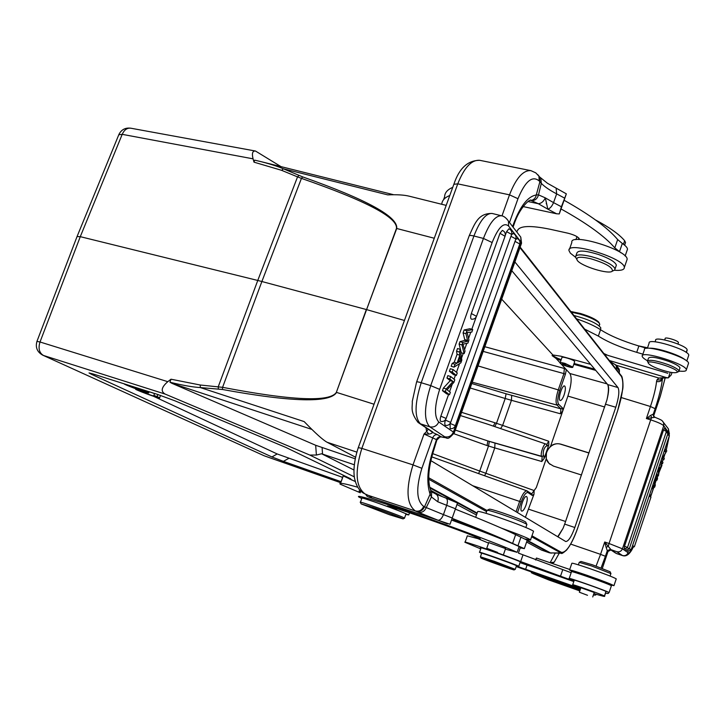 <?xml version="1.0" encoding="UTF-8"?>
<svg xmlns="http://www.w3.org/2000/svg" width="725" height="725" viewBox="0 0 725 725"><rect width="100%" height="100%" fill="white"/><g stroke="black" fill="none" stroke-linecap="round" stroke-linejoin="round"><path stroke-width="1.09" d="M142.118 390.757L124.464 384.159C129.739 386.842 150.229 394.119 148.725 392.769L142.843 390.313L144.9 391.373L142.154 390.766L142.562 389.669M143.033 389.814L142.843 390.313M138.52 388.382L138.294 388.972M135.194 387.331L134.995 387.866M146.368 390.875L146.16 391.418M475.799 528.57L471.023 526.613M470.978 526.767L472.292 526.903M472.238 527.057L477.005 528.779M476.987 528.833L472.736 527.002M472.682 527.157L473.851 527.365M473.824 527.419L478.926 529.268M478.908 529.322L469.401 526.241L475.781 528.625M470.027 526.087L462.133 523.377L470.054 526.024M455.59 520.731L460.375 522.553L455.608 520.668M452.935 520.052L461.608 522.988L452.989 519.907M446.147 498.193L457.511 502.996L450.026 524.266L369.043 497.196L366.986 496.217L365.572 494.151M465.948 333.681L466.982 330.781L464.127 329.966L463.094 332.875L465.948 333.681L467.543 340.406L464.716 339.59L464.915 340.342L459.958 341.656L459.097 344.067L461.943 344.892L462.813 342.481L459.958 341.656M466.982 330.781L472.727 329.531L471.821 332.068L467.108 332.521M464.127 329.966L469.9 328.733L472.727 329.531M467.081 332.567L467.516 334.116M467.543 334.062L468.948 340.125L467.888 343.115L462.958 344.157L465.024 351.145L464.136 353.646L461.308 352.821L459.097 344.067M464.136 353.646L461.943 344.892M462.813 342.481L467.752 341.167L464.915 340.351M467.752 341.158L467.543 340.406M463.094 332.875L464.716 339.59M502.362 230.396L499.987 233.287L471.341 313.544C470.407 316.626 470.425 318.493 471.404 319.172M515.783 239.205L515.865 238.96C516.436 236.359 515.52 234.519 513.128 233.432L511.515 234.809M445.503 425.348L445.467 425.339C444.561 424.741 444.552 423.001 445.44 420.119L445.667 419.503M450.18 423.445L455.336 425.684C454.339 427.968 452.618 428.937 450.171 428.593L450.116 423.545M515.611 239.685L517.115 238.525C519.463 239.585 520.36 241.407 519.798 243.981L515.004 241.38M511.569 234.637L511.66 234.383C512.24 231.755 511.315 229.898 508.896 228.801L506.594 231.665L505.298 235.317M440.918 421.461L440.891 421.452C439.957 420.844 439.948 419.077 440.845 416.168L448.585 394.454M449.554 391.718L452.237 384.196M454.013 379.193L455.445 375.178M456.469 372.315L459.559 363.651M461.535 358.096L463.221 353.374M464.571 349.595L466.764 343.442M468.558 338.412L470.77 332.195M471.812 329.277L476.18 317.015M456.36 375.459L457.257 372.958L453.143 369.569L452.246 372.088L456.36 375.459L453.533 374.608L449.391 371.236L452.246 372.088M453.143 369.569L450.298 368.717L449.391 371.236M460.937 361.068L460.076 356.283L457.792 362.69L460.937 361.077L458.608 360.388M459.895 355.187L457.067 363.098L455.037 364.267L454.013 367.131L460.864 362.835L461.816 360.144L460.348 349.359L459.405 352.024L459.895 355.187L457.049 354.353L454.231 362.264L457.067 363.098M460.348 349.359L457.502 348.535L456.551 351.19L459.405 352.024M455.037 364.267L452.183 363.424L451.167 366.279L454.013 367.131M454.231 362.264L452.183 363.424M456.551 351.19L457.049 354.353M453.071 381.522L446.228 388.935L445.304 391.527L449.491 394.735L450.352 392.334L447.071 389.805L453.886 382.401L454.802 379.827L450.669 376.502L449.808 378.921L453.071 381.522L450.234 380.67L443.383 388.074L442.458 390.666L445.304 391.527M450.669 376.502L447.823 375.65L446.962 378.06L449.808 378.921M449.491 394.735L446.673 393.865L442.458 390.666M446.228 388.935L443.383 388.074M450.234 380.67L446.962 378.06M530.274 200.354L531.307 200.408C534.008 199.747 535.684 197.916 536.337 194.907L538.503 194.916C537.27 198.895 534.869 200.78 531.316 200.571L538.34 203.734C541.33 203.444 543.65 201.487 545.3 197.843L547.828 209.172L556.601 213.784L559.274 213.929L566.343 193.847L565.908 193.602M539.21 176.664L540.814 178.123L541.303 183.362L538.512 194.871L545.291 197.852L553.537 202.619L556.655 193.874C549.795 190.294 544.674 186.787 541.303 183.362L539.889 181.767L539.5 176.918M539.681 177.009L547.447 183.262L566.343 193.847L561.395 206.761L553.537 202.619C551.988 206.299 550.085 208.483 547.828 209.172L538.331 203.734M590.757 258.743C605.837 263.311 613.033 267.452 612.326 271.15C609.045 274.784 581.423 266.311 577.317 260.456C575.342 256.886 579.828 256.315 590.757 258.743M576.647 259.169L575.514 256.904C575.949 254.366 581.097 254.239 590.966 256.523L597.056 258.317C607.894 262.205 613.894 265.749 615.054 268.966L614.546 270.126L613.278 270.715M616.014 266.166L616.368 265.142C615.226 261.897 609.236 258.336 598.397 254.457C585.202 250.46 578.015 250.016 576.846 253.107L575.868 255.907M575.605 257.303L570.367 253.197L568.989 250.642C566.452 240.501 624.832 258.163 624.325 267.489C624.325 269.854 621.017 270.769 614.392 270.244M626.645 260.755L627.152 259.278C627.732 249.763 569.37 232.181 571.826 242.513L569.478 249.228M625.168 243.645L625.548 242.549L624.651 240.727C619.377 234.402 609.671 227.487 595.542 219.974M570.811 311.505L580.526 313.508C589.86 316.408 595.95 319.299 598.787 322.172L599.185 322.933M571.336 312.176L580.109 314.124C589.942 317.178 596.358 320.223 599.348 323.241L599.584 324.746M678.364 342.798L678.437 342.572C678.618 340.723 664.68 336.5 665.16 338.539L664.689 339.925M686.421 352.404L687.11 349.812C687.046 345.399 654.358 335.584 655.599 340.315L655.083 341.828M600.644 328.642L600.862 328.017C598.071 323.785 589.09 319.607 573.937 315.484M647.543 347.792L637.982 345.743M658.327 368.808C653.234 366.841 650.017 365.11 648.667 363.624C643.546 357.642 681.02 369.188 676.969 372.369C674.096 373.366 667.888 372.179 658.327 368.808M648.349 363.017L647.434 361.24C649.056 359.301 655.944 360.416 668.069 364.584C674.803 367.222 678.428 369.351 678.963 370.973L678.102 371.825M679.823 368.418L679.996 367.919C679.461 366.288 675.836 364.149 669.112 361.512C656.977 357.343 650.098 356.238 648.467 358.213L647.597 360.76M647.561 360.796C644.162 358.911 642.377 357.389 642.196 356.247C640.293 349.876 686.811 364.14 686.339 369.841C686.33 371.227 683.874 371.626 678.972 371.028M688.288 364.013L688.533 363.298C689.049 357.47 642.54 343.269 644.398 349.767L642.432 355.558M679.823 371.127L678.7 371.553M688.523 355.875L688.75 355.214C689.248 349.858 647.525 337.179 649.129 343.124L647.38 348.272M649.247 348.272C656.188 347.32 680.195 355.087 685.279 359.953M646.736 348.317L638.879 346.006C622.44 341.031 609.662 335.593 600.545 329.703C594.944 326.014 586.942 322.38 576.547 318.81M584.649 329.114L598.352 336.083C607.487 341.928 620.283 347.347 636.722 352.35L642.903 354.172M667.825 373.275L607.849 355.386L603.834 353.501M605.801 356.002L606.272 354.625M605.864 354.434L605.529 355.395M610.396 361.847L616.404 365.318L658.817 378.033L661.118 378.196M616.187 365.871L619.241 369.333L616.404 365.318L610.178 361.567M652.89 484.898L654.621 485.442L654.403 482.315L655.028 480.448L657.058 479.18L656.66 475.564L657.176 474.05L657.502 478.636L657.022 480.086L654.965 481.518L655.255 485.369L654.666 487.118L652.255 488.741L652.772 487.191L652.183 487.01M651.666 488.559L652.255 488.741M652.772 487.191L654.72 486.185L652.609 485.75M654.72 486.185L654.63 485.406M652.853 485.007L652.926 485.623M654.403 482.315L653.814 482.134M655.028 480.448L654.439 480.267M657.067 479.18L654.965 478.708M656.941 478.201L655.309 477.693M655.192 478.029L655.273 478.618M656.08 475.382L656.66 475.564M657.176 474.05L656.587 473.869M625.929 549.142L626.028 550.52M624.524 546.242L627.524 547.457L624.216 549.269L624.524 546.242L663.52 430.025L664.762 427.958M627.796 550.384L627.941 551.417L631.212 549.659L629.291 548.798M661.59 460.846L661.091 462.351L662.442 463.882L662.94 462.387L661.01 460.665M660.502 462.169L661.091 462.351M662.442 463.882L660.257 462.894M658.934 472.066L660.221 468.223L658.898 469.474L658.934 472.066M658.943 472.664L661.952 465.332L659.034 468.477L658.49 470.099L658.4 475.953L658.943 472.664M657.91 469.927L658.49 470.099M658.4 475.953L657.285 475.609M659.034 468.477L658.454 468.296M659.324 465.686L660.167 464.788L661.952 465.332M663.248 457.094L666.801 450.841L665.478 449.246L664.988 450.687L666.039 451.938L662.478 458.209L663.819 459.759L664.299 458.318L663.248 457.094M661.889 458.028L662.478 458.209M663.819 459.759L661.644 458.762M662.994 456.659L662.405 456.478M666.039 451.938L664.245 451.394L663.964 451.838M664.408 450.506L664.988 450.687M665.478 449.246L664.888 449.065M616.413 367.367L619.431 371.1L619.25 369.333M610.559 549.115L608.239 546.351L606.136 547.375L607.278 550.728L610.631 549.16L607.278 550.728L605.411 556.283L600.554 554.353L604.713 542.019L608.239 546.351L609.045 543.496L622.44 548.816L628.077 552.713C629.101 553.266 630.578 551.816 632.499 548.354M669.039 433.287L663.747 425.747C662.007 424.098 657.666 422.14 650.706 419.884L609.045 543.487L604.713 542.01L606.136 547.375M532.839 573.502L548.771 579.937L579.81 590.902L547.864 579.502M550.248 562.663L554.19 562.174L553.13 562.953L550.783 562.845M552.042 563.289L553.112 562.944M610.042 571.735L592.379 564.775L580.997 561.476L579.338 562.274M610.894 573.593L591.618 565.971L579.184 562.346M616.196 579.021L616.25 578.867C613.341 577.163 604.306 573.665 589.144 568.373C577.626 564.467 571.862 562.781 571.835 563.316L569.587 569.923M574.753 572.415L569.542 570.058C569.551 569.578 575.306 571.309 586.824 575.242C601.986 580.562 611.039 584.042 613.966 585.673L608.357 584.341M602.403 581.803L589.226 576.538L580.924 574.182M580.834 574.037L602.52 581.749M520.251 562.011L520.278 561.911C519.535 560.806 478.926 546.351 481.019 547.928L480.294 547.828L480.974 548.182M587.504 595.288L579.366 592.216L587.504 595.288M580.879 587.721L594.246 592.488M573.801 581.568L520.043 562.6M481.599 553.293L479.533 552.332C476.597 550.52 517.94 565.246 518.765 566.307L516.508 565.745C515.756 564.802 479.035 551.725 481.627 553.32L480.439 556.755M516.408 566.035L580.58 588.618M507.21 561.993L491.169 556.238M580.761 588.084L572.714 584.785C570.294 583.317 603.191 594.953 604.433 596.004L604.577 596.113C605.511 596.911 601.949 596.05 593.893 593.548M580.39 589.18L516.218 566.569M372.65 507.319L361.159 503.911L389.506 514.732L403.055 518.892C402.737 518.284 385.464 511.696 372.65 507.319M404.369 518.266L404.514 518.13C403.046 516.59 356.528 499.969 360.379 502.362M405.946 514.107L406 513.952C404.568 512.321 358.059 495.728 361.884 498.202L360.434 502.217M497.549 552.387L486.756 548.272L497.549 552.387M488.741 542.572L505.561 548.589M488.559 543.107L478.473 538.883L480.322 538.856L467 533.337C441.416 523.677 408.538 512.185 391.282 506.838L387.467 505.968L408.764 514.931L405.828 514.424M361.766 498.519L358.784 496.969C354.978 494.142 380.951 501.908 420.319 515.647C459.596 529.35 502.978 545.816 517.124 552.323L505.361 549.16M520.378 547.429L519.127 546.541C506.403 540.705 483.865 531.869 451.503 520.052M360.533 490.861L359.029 490.997L360.642 491.813M525.806 522.29L525.652 521.973C522.399 520.07 514.659 517.016 502.434 512.811C493.897 509.983 489.493 508.814 489.221 509.285L487.227 510.237M526.821 524.646L526.767 524.284C523.214 522.217 514.741 518.873 501.347 514.27C492.003 511.17 487.2 509.883 486.91 510.391M533.428 531.525L533.546 531.207C529.25 528.552 517.287 523.831 497.658 517.043C483.965 512.493 477.295 510.708 477.639 511.678L475.663 517.297M501.374 528.126C517.895 534.044 527.628 537.95 530.573 539.835C531.108 540.379 529.495 540.125 525.725 539.083M516.771 535.177L510.636 532.286M511.188 532.54L516.282 534.959M452.11 518.339C480.086 529.295 500.25 537.651 512.602 543.424L524.329 548.626L520.224 547.882M527.22 540.234L515.638 534.651C503.358 528.706 483.258 520.206 455.345 509.149M340.478 483.367L343.197 475.89L355.359 481.563M360.298 492.782L340.188 484.173C338.466 482.433 344.321 483.448 357.733 487.227M564.104 394.944C565.618 389.987 565.772 386.987 564.558 385.945C562.02 384.803 557.48 400.082 560.235 400.499C561.431 400.526 562.718 398.668 564.104 394.944M526.042 505.017C527.51 500.304 527.655 497.468 526.495 496.507C523.948 495.257 518.982 510.599 521.773 511.125C523.088 511.143 524.51 509.104 526.042 505.017M525.38 517.342L533.999 494.233L534.117 490.598L536.319 487.526L531.679 493.915M478.591 473.588L479.723 471.069L485.859 473.289L484.59 475.727M533.99 490.499L485.859 473.289L494.758 447.905L541.793 461.517L542.182 456.668L494.985 443.075L494.758 447.905L488.523 446.02L489.357 441.398L487.88 440.945L487.055 445.567L453.941 433.74M588.999 452.917L560.996 444.208C557.298 443.165 553.855 443.791 550.647 446.056L546.469 451.748L548.816 444.96L548.789 441.262L546.614 444.552M470.19 387.993L505.207 398.496L506.077 393.784L560.923 408.855L557.008 405.085L558.603 404.215L562.5 407.994L560.923 408.855L560.488 413.794L562.808 410.839L567.902 396.086C571.418 384.939 572.079 377.417 569.886 373.511L566.352 369.659L564.34 368.463L563.914 373.593L483.167 351.398M494.767 426.608L496.489 423.327L505.207 398.496L511.433 400.309L502.615 425.466L500.585 428.593M493.299 426.11L495.048 422.811L548.789 441.262M487.88 440.945L455.273 430.061M460.42 415.552L487.535 424.143M495.048 422.811L461.562 412.335M533.999 494.233L532.277 495.465L528.018 492.628C526.006 492.112 523.731 495.211 521.175 501.936L517.478 512.602M588.963 453.016L561.186 444.371C550.465 440.456 540.823 455.871 549.215 463.538L550.121 464.353M541.793 461.517L544.112 458.553L546.469 451.748L546.269 458.708L549.006 463.375L553.456 466.093L581.459 474.993M543.759 455.817L541.756 456.342L543.759 455.817L544.112 458.553M548.816 444.96L546.732 445.703C544.031 447.669 542.898 450.932 543.342 455.49M562.5 407.994L562.808 410.839L550.647 446.056M561.014 363.841L566.352 369.659L565.391 374.245L559.745 390.539L558.268 389.896L563.914 373.593L565.391 374.245M552.495 355.069C553.501 356.328 556.41 357.869 561.195 359.682M590.694 364.385L560.978 356.22L552.876 354.969L552.06 355.585L556.12 358.503L560.905 360.515M154.588 393.584L149.468 391.853M342.653 477.367L277.186 453.959L153.646 396.33M348.671 477.775L349.559 479.125M341.085 481.69L283.393 461.363L288.686 458.408M350.701 478.844L351.389 479.914M350.592 478.754L285.895 447.443L175.087 400.88L157.66 394.454L93.326 374.055L89.039 372.94L91.468 374.29L93.715 374.182M277.186 453.959L271.929 456.949L91.468 374.29M271.929 456.949L283.393 461.363M264.099 455.753L340.714 482.723L264.779 456.016M77.031 236.613L36.939 341.393L40.011 341.992C38.044 348.426 39.213 352.921 43.509 355.477L165.101 394.065C160.515 391.346 161.421 387.213 167.801 381.676L170.991 379.22L169.967 382.211L171.834 383.289L315.674 445.277L316.399 455.046L309.811 455.064L354.38 476.887M165.101 394.065L309.811 455.064M261.254 161.684L254.638 160.153L261.272 161.702C270.697 164.14 278.056 166.505 283.348 168.78L302.651 176.891C366.895 199.629 398.252 216.829 396.711 228.493L366.578 309.602L396.475 228.429C397.744 217.509 366.071 200.825 301.446 178.377L261.879 281.517L366.343 309.539L336.355 392.343C329.984 402.303 292.057 400.635 222.584 387.331L200.236 385.011L171 379.211M169.949 382.229C182.7 385.356 192.832 387.132 200.336 387.567L222.439 389.488C291.885 402.167 329.929 403.145 336.59 392.415L374.037 404.224M355.187 458.807L315.674 445.277M316.399 455.046L321.592 453.768L354.289 464.761M355.513 457.203L327.066 442.241C322.879 439.957 315.248 433.07 304.156 421.587L200.336 387.567L200.236 385.011M336.355 392.343L366.578 309.602L404.432 320.468M298.99 175.414L297.54 176.882L301.446 178.377L302.651 176.891M222.439 389.488L222.584 387.331L261.879 281.517L257.765 280.457L297.54 176.882L281.699 170.366L283.348 168.78L387.757 194.88C396.901 194.49 404.042 194.916 409.163 196.176L446.201 205.383M321.592 453.768L353.981 470.008M280.965 166.614L255.49 151.036C252.527 150.764 251.72 153.365 253.07 158.838L254.004 162.164L281.708 170.348M607.731 384.612C609.154 387.041 608.882 392.171 606.925 399.973C608.592 392.642 608.855 387.522 607.731 384.612L511.787 270.697M514.886 261.97L617.981 387.549C619.594 390.884 618.869 397.454 615.797 407.251L574.834 527.501C571.445 536.772 568.409 541.448 565.727 541.521L430.777 460.583M557.715 536.745L563.089 528.28L564.675 524.121L606.925 399.973M563.089 528.28L557.987 536.908M577.734 527.927L577.762 527.918C574.227 538.041 570.457 545.481 566.442 550.23C563.044 553.103 561.34 554.099 561.349 553.229L531.615 536.79M549.478 552.84L541.593 550.103L526.604 542.019M476.47 515.013L456.977 504.509M442.73 496.833L430.976 490.499M254.638 160.153L254.004 162.164M255.49 151.036L130.754 128.198C127.111 127.79 124.265 129.838 122.208 134.343L118.791 134.75L77.14 236.359M167.801 381.676L40.011 341.992L80.285 236.667L77.04 236.586M253.07 158.838L122.208 134.343L80.285 236.667L257.765 280.457L218.252 386.733L218.316 388.999M595.751 370.384L573.783 364.322M574.073 363.488L594.736 369.179M567.041 365.971L570.548 366.361C567.675 364.448 564.938 363.551 562.337 363.678L567.041 365.971M564.947 363.379L572.822 367.095C573.312 368.771 559.963 364.421 560.072 362.935C560.207 362.382 561.839 362.527 564.947 363.379M574.644 361.82L574.544 361.331C573.194 359.509 561.404 356.02 561.92 357.597M494.233 562.301L481.01 558.023C482.252 559.02 515.892 571.028 514.143 569.85L494.233 562.301M515.23 569.333L494.368 561.322L480.412 556.818M605.991 591.917L605.955 591.464C604.741 590.34 571.853 578.749 574.245 580.281L572.732 584.713M574.118 580.653L569.197 578.505C566.153 576.556 608.184 591.382 609.1 592.588L608.094 592.814C609 593.567 608.157 593.684 605.565 593.168M611.347 585.9L611.383 585.782C610.513 584.459 568.491 569.687 571.49 571.753L569.234 578.396M480.738 548.87L465.06 542.327C461.209 539.971 504.827 555.051 520.668 561.585L573.955 581.115M571.164 572.723L518.529 553.157M478.382 538.766L467.335 535.811L465.106 542.182M596.603 594.382L595.189 595.18L593.467 594.899M595.56 594.065L595.189 595.18M535.802 559.99L536.464 558.042L535.467 559.863M531.434 572.116L531.398 572.804L531.615 572.188M536.464 558.042L569.741 569.469M580.054 590.168L531.398 572.804M611.057 550.076L611.701 550.375M654.947 417.292L646.383 418.542L650.443 406.507C653.805 396.348 655.844 388.011 656.56 381.495C659.261 382.021 661.2 381.296 662.378 379.311L662.641 377.97M656.904 379.972L656.551 381.513M609.353 360.515L666.375 377.58L658.817 378.033L656.913 379.954L660.475 379.936L662.496 378.196M650.642 415.371L646.383 418.542L650.706 419.884L651.702 417.392L650.642 415.371L653.316 414.12L653.832 415.461M654.639 417.174L653.252 415.461L653.316 414.12L655.137 408.701L650.443 406.507L621.271 397.563M653.597 416.277L653.225 415.135M653.751 416.476L653.352 414.183M662.396 379.266L662.868 377.961M671.848 372.967L671.187 374.952L668.359 377.861L666.375 377.58M669.945 373.148L668.359 377.861M546.451 203.181L546.577 204.169M546.297 202.094L546.396 202.773M546.442 203.082L546.224 203.68M561.032 208.945C586.906 223.336 604.831 236.314 614.791 247.877L621.017 252.835M627.043 250.524L627.506 249.164C627.342 247.606 625.612 245.703 622.313 243.473L617.664 239.567C607.768 227.849 589.905 214.745 564.086 200.254M579.076 239.513L579.347 238.951C578.242 236.848 574.508 234.945 568.155 233.251L550.338 229.299C530.519 225.239 519.562 225.674 517.478 230.604L516.717 231.864M452.744 187.349C447.434 189.615 444.724 192.768 444.606 196.801L443.537 199.738M441.761 204.287C442.014 200.508 444.697 197.572 449.799 195.46M561.395 206.761L559.274 213.929M523.133 206.571L556.601 213.784M537.796 174.689L538.929 176.075L539.219 180.96L539.88 181.748L536.31 194.889M363.66 493.208L364.467 493.643M416.168 511.343L418.135 512.222C421.778 513.001 424.487 511.451 426.246 507.573L443.446 514.614L446.691 505.334L437.746 501.754L431.42 496.96L426.255 507.573L423.681 506.403C421.896 510.282 419.123 511.805 415.362 510.971L416.15 511.333C419.902 512.058 422.684 510.545 424.515 506.784L430.106 494.205L431.447 496.969M432.707 431.964L430.496 430.768M430.768 490.698L430.106 494.205C426.191 482.587 427.378 467.272 433.686 448.258L434.23 448.648L437.32 438.553L438.978 437.175L441.289 436.903C439.096 436.486 437.492 437.383 436.468 439.613L424.025 434.03L428.847 434.103L426.653 431.493L424.025 434.03L413.005 464.888L421.887 468.314C415.833 488.115 416.431 500.812 423.681 506.403M430.686 490.227L431.602 491.342M431.747 491.586L431.429 496.969M430.605 490.046L430.378 489.448M437.891 437.9L437.519 439.432M429.898 430.315L432.245 432.281L432.716 431.964L430.025 430.188M428.847 434.103C431.348 433.686 432.472 433.079 432.245 432.281L437.71 434.782C435.507 434.366 433.894 435.272 432.861 437.51L421.887 468.314M428.167 429.173L426.653 431.493L425.938 427.705M435.517 493.915L445.984 498.12C447.606 499.162 447.842 501.564 446.691 505.334L455.11 508.624M435.924 494.069C438.127 495.528 438.734 498.084 437.746 501.754M368.137 495.329L415.362 510.971C406.462 504.274 405.674 488.913 413.005 464.888L361.847 448.394C354.724 471.477 355.703 486.593 364.784 493.752M450.026 524.266L457.511 502.996M157.923 394.536L157.144 396.566L153.863 395.469L155.848 396.493C156.917 397.436 142.163 392.18 138.919 390.458L135.675 389.37C140.795 391.98 161.095 399.185 159.609 397.862L157.144 396.566M154.615 393.494L153.863 395.469M135.892 388.817L135.675 389.37M139.109 389.987L138.919 390.458M505.035 236.287L499.987 233.287M471.341 313.544L476.515 316.317M445.44 420.119L450.687 422.403L515.865 238.96L510.98 236.314M445.476 425.339C447.95 425.684 449.69 424.705 450.687 422.403L450.651 422.512M519.707 244.216L455.3 425.792M440.845 416.168L446.156 418.488L511.66 234.383L506.594 231.665M440.891 421.452C443.392 421.796 445.141 420.808 446.156 418.488L446.12 418.597M460.52 359.346L459.133 358.938M459.741 361.612L458.327 361.195M432.716 431.964L420.437 423.844L429.753 426.798L444.67 436.758C448.675 437.583 451.593 436.033 453.415 432.1L520.894 241.878L508.597 226.046C503.712 221.941 498.22 227.442 492.139 242.54L439.658 389.379C434.438 405.946 434.139 416.812 438.77 421.977L453.415 432.1L454.122 433.314M513.989 224.551L513.717 223.463L512.62 226.544M536.31 194.971C527.999 196.312 520.459 205.809 513.717 223.463M564.467 198.034L556.655 193.874L556.147 188.364M686.231 352.441L687.11 349.812M638.879 346.006L636.722 352.35M600.545 329.703L598.352 336.083M654.294 486.366L652.582 485.832M656.324 479.515L654.847 479.053M632.517 545.753L634.411 546.587L631.62 548.435M650.959 497.142L649.111 496.208M627.342 547.873L629.309 548.752L626.037 550.529M667.952 433.414L666.103 432.354M666.411 431.438L663.52 430.025M627.524 547.457L666.429 431.384L664.762 427.949M669.365 435.698L667.535 434.665M662.686 421.325L663.592 422.621L663.747 425.747L622.44 548.816C621.307 551.335 619.404 552.296 616.73 551.689L622.467 555.522C625.095 556.12 626.962 555.178 628.077 552.713M650.996 495.51L653.56 487.862M655.101 483.258L655.898 480.865M657.348 476.524L657.62 475.709M661.173 465.097L661.662 463.647M662.324 461.68L663.04 459.523M663.683 457.602L664.508 455.137M669.121 436.432L666.193 450.107M619.431 371.1L619.232 373.076M596.095 566.071L600.554 554.353L570.693 544.103M601.107 567.893L605.411 556.283M525.534 569.56L527.021 565.246M396.512 508.497L396.113 509.612M479.497 538.394L479.334 538.874M519.127 546.541L517.124 552.323M512.602 543.424L515.638 534.651M517.976 545.717L520.985 536.998M487.055 445.567L488.523 446.02L479.723 471.069L432.608 453.596M521.175 501.936L472.627 485.696M516.055 511.75L519.662 501.338C522.317 494.278 524.764 490.798 527.021 490.879L528.018 492.628M532.277 495.465L531.706 493.933M494.985 443.075L489.357 441.398M564.34 368.463L484.835 346.722M478.029 365.907L558.268 389.896C555.876 397.545 555.45 402.611 557.008 405.085L472.247 382.211M506.077 393.784L471.785 383.525M558.603 404.215C557.208 401.976 557.588 397.418 559.745 390.539M511.705 395.388L511.433 400.309L560.488 413.794M546.269 458.708L536.319 487.526M485.868 423.572L545.807 444.017C543.777 442.984 539.772 455.164 541.756 456.342L487.726 440.9M546.668 444.597L546.732 445.703M547.139 446.038L546.904 444.797M560.081 362.826L556.12 358.503M501.691 299.18L552.876 354.969M341.729 477.041L342.517 477.993M36.902 341.493C35.289 347.447 37.202 351.997 42.639 355.123L263.9 455.663L42.92 355.25M322.543 454.095L322.108 447.76M311.904 429.427L171.834 383.289M356.818 452.119L327.066 442.241M434.275 238.244L396.475 228.429M617.981 387.549L607.704 384.585M615.797 407.251L605.62 404.26M574.834 527.501L564.675 524.121M519.961 247.642L621.416 376.447C624.198 382.41 622.911 393.911 617.555 410.948L577.743 527.9C571.572 544.747 566.125 552.903 561.413 552.368L531.96 535.811M485.995 513.309L486.983 510.491L428.72 477.757M486.593 511.605L428.747 479.252M561.349 553.229L550.438 552.903L560.561 552.976L561.413 552.368M621.18 375.559L621.416 376.447M520.16 247.098L621.37 375.804C622.394 376.058 623.717 385.455 622.521 390.195L617.564 410.975L577.743 527.9M551.317 553.175L549.115 552.677L550.438 552.903L527.211 540.261M477.159 513.028L429.708 487.209M541.593 550.103L549.115 552.677L527.057 540.705M476.987 513.527L457.312 502.851M455.545 501.89L429.907 487.97M528.815 509.258L565.572 521.483M604.686 407.006L567.902 396.086M569.886 373.511L607.133 383.897M605.955 591.464L604.433 596.004M580.698 588.057L580.517 588.6M562.709 569.768L560.461 576.375M522.961 554.942L520.668 561.585M546.704 578.985L533.011 573.566M559.229 553.22L554.19 562.174M665.124 377.942L660.33 396.167M602.303 568.337L608.012 551.381L607.323 550.773M608.021 551.444L611.302 549.768L610.35 549.713M616.73 551.689L611.302 549.768M632.689 548.299C629.626 554.299 626.3 556.746 622.712 555.64L616.495 553.51L611.809 550.411M611.257 550.184L615.752 553.184M668.541 431.919L668.396 428.847L667.245 427.36M655.137 408.701C659.079 396.774 661.49 386.978 662.378 379.311M665.178 377.942L660.366 396.058L653.85 415.316L660.357 396.004M662.496 377.643L664.064 377.942M623.437 244.262L624.651 240.727M614.791 247.877L617.664 239.567M619.467 251.738L622.313 243.473M578.342 239.513L578.858 238.054M517.478 230.604L517.677 230.015M538.34 203.734L528.027 201.532M364.557 493.689L363.633 493.218C359.546 490.997 356.637 486.529 354.915 479.823C353.845 476.017 352.522 465.178 358.295 447.606L361.847 448.394L457.756 183.851L453.85 184.295L358.331 447.506M479.76 160.316C471.612 159.618 464.281 167.466 457.756 183.851L509.503 194.844C516.028 178.114 523.16 170.049 530.899 170.647L479.76 160.316C467.852 160.352 459.26 168.218 453.995 183.914M539.219 180.96C532.304 175.223 525.226 181.141 517.976 198.713L509.503 194.844L501.972 215.905M517.976 198.713L509.494 222.493M521.166 244.243L520.786 237.148L519.082 234.936M506.947 219.086L508.488 221.188L508.597 226.046M492.139 242.54L483.448 238.434C489.475 222.892 495.519 215.352 501.582 215.796C503.875 216.086 506.177 217.881 508.488 221.188L520.786 237.148L521.547 243.192L454.285 432.87C446.174 441.743 448.793 437.148 441.452 437.003M469.202 235.743C474.911 223.264 478.31 213.123 492.193 213.476C486.04 212.996 479.959 220.509 473.923 236.006L421.207 382.728C414.618 403.662 414.365 417.364 420.437 423.844L418.18 422.575C409.716 411.61 412.697 407.142 412.271 401.405L416.567 382.075C416.494 381.577 418.044 381.794 421.207 382.728L430.713 385.618L439.658 389.379M438.77 421.977C436.876 426.028 433.876 427.641 429.753 426.798C423.781 420.337 424.107 406.607 430.713 385.618L483.448 238.434L473.923 236.006C470.743 235.244 469.12 235.29 469.066 236.142L416.639 381.858M444.67 436.758C446.065 437.773 444.942 437.818 441.289 436.903L437.71 434.782M430.849 490.589C427.197 480.965 428.33 466.982 434.23 448.648L434.184 448.784M433.686 448.258L436.468 439.613M418.135 512.222L437.972 520.215C440.03 520.369 441.851 518.502 443.446 514.614L451.856 517.868M445.775 498.048L455.635 501.927M369.043 497.196C372.197 497.885 372.315 497.468 369.397 495.936M437.972 520.215L447.361 523.831M149.114 391.745L148.725 392.769M471.413 319.172C473.878 319.453 475.609 318.438 476.579 316.127L505.126 236.033C505.706 233.377 504.781 231.493 502.325 230.387M513.073 227.133L514.125 224.17C519.671 207.178 530.519 198.288 531.126 200.272L531.307 200.408M539.59 176.864L535.766 172.849L530.899 170.647M612.326 271.15L614.546 270.126M616.368 265.142L615.054 268.966M624.325 267.489L627.152 259.278M598.787 322.172L599.348 323.241M599.774 324.184L599.213 325.833M678.437 342.572L677.957 344.003M687.164 350.193L686.376 352.54M600.862 328.017L600.327 329.558M676.969 372.369L678.736 371.526M679.996 367.919L678.963 370.973M686.339 369.841L688.533 363.298M688.75 355.214L686.793 361.041M615.579 365.028L616.123 365.763M649.854 493.961L650.968 497.096L634.411 546.587M666.511 430.034L667.979 433.351L629.318 548.725M668.106 432.435L669.383 435.643L631.212 549.632M616.395 367.919L616.25 369.288M547.792 579.465L546.523 578.912M609.97 571.59L610.876 573.421M579.221 562.392L578.387 564.838M610.939 573.475L610.069 576.058M613.966 585.673L616.25 578.867M580.906 587.64L579.375 592.189M594.273 592.407L592.742 596.965M481.056 547.964L479.56 552.242M520.278 561.911L518.765 566.307M403.055 518.892L404.568 518.176M361.068 503.73L360.461 502.416M406 513.952L404.514 518.13M488.786 542.445L486.774 548.218M505.606 548.453L503.603 554.244M408.764 514.931L409.525 512.793M518.447 553.021L520.441 547.257M478.518 538.738L478.763 538.041M525.652 521.973L526.767 524.284M526.903 524.402L525.842 527.483M530.573 539.835L533.546 531.207M527.311 539.989L524.329 548.626M343.26 475.944L340.56 483.358M531.905 494.069L527.021 490.879L431.692 456.85M393.693 194.735L262.015 161.892M130.754 128.198C125.325 127.537 121.383 129.612 118.936 134.415M572.822 367.095L574.707 361.639M560.126 362.763L561.957 357.488M514.143 569.85L515.321 569.288M480.965 557.942L480.448 556.845M516.508 565.745L515.294 569.261M606.1 591.573L604.577 596.113M611.383 585.782L609.1 592.588M555.223 553.193L550.175 562.636M610.142 549.65L610.649 549.74C610.74 549.097 609.861 549.65 608.039 551.408L602.33 568.346M651.032 495.664L653.669 487.789M655.11 483.484L656.016 480.784M657.367 476.742L657.702 475.736M661.254 465.124L661.744 463.674M662.387 461.752L663.121 459.541M663.747 457.683L664.698 454.847M616.748 553.637L622.712 555.64M654.711 417.183C664.018 420.989 661.481 420.373 663.592 422.621L668.396 428.847L669.411 434.076M669.338 435.77L666.257 450.18M654.775 417.201L653.243 415.425M662.732 377.97L662.478 378.713M662.088 378.024L668.332 377.861M616.322 366.406L616.422 367.321M624.633 245.195L625.548 242.549M577 236.631L575.931 239.667M627.506 249.164L625.149 256.016M492.193 213.476L501.582 215.796M430.577 430.768L419.612 423.518M431.674 491.378L430.822 490.571M441.516 437.021C441.081 436.106 439.731 436.93 437.465 439.504M431.728 491.505C433.414 492.52 429.816 490.879 435.897 494.051M364.892 493.843L368.164 495.338M160.551 395.397L159.609 397.862"/></g></svg>
